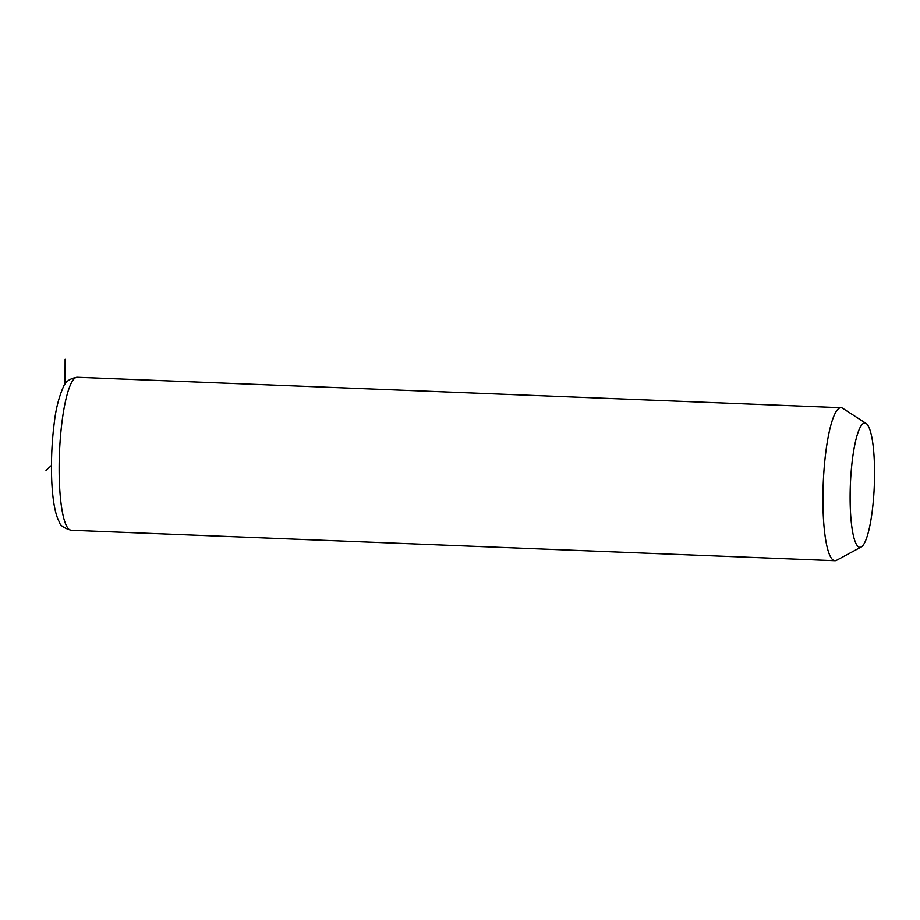 <?xml version="1.0" encoding="UTF-8"?>
<svg xmlns="http://www.w3.org/2000/svg" width="920" height="920" viewBox="0 0 920 920"><rect width="100%" height="100%" fill="white"/><g stroke="black" fill="none" stroke-linecap="round" stroke-linejoin="round"><path stroke-width="1.38" d="M861.235 546.986L836.602 560.28A76.555 14.743 -87.7 0 1 834.911 560.705A76.555 14.743 -87.7 0 1 830.519 556.807A76.555 14.743 -87.7 0 1 823.894 471.695A76.555 14.743 -87.7 0 1 841.018 407.721A76.555 14.743 -87.7 0 1 842.662 408.273L866.157 423.487A62.203 11.971 -87.7 0 1 868.388 426.202A62.203 11.971 -87.7 0 1 874 491.855A62.203 11.971 -87.7 0 1 861.235 546.986A62.203 11.971 -87.7 0 1 856.301 544.168A62.203 11.971 -87.7 0 1 851.172 471.558A62.203 11.971 -87.7 0 1 866.157 423.487M65.032 384.238L65.124 359.294M51.451 465.474L46 470.419M834.911 560.705L71.127 530.253A76.555 14.743 -87.7 0 1 66.734 526.343A76.555 14.743 -87.7 0 1 60.111 441.243A76.555 14.743 -87.7 0 1 77.234 377.269L841.018 407.721M71.127 530.253C63.825 528.091 59.869 525.285 59.259 521.835C50.611 506.46 49.45 459.229 54.314 422.429C55.809 409.377 58.707 397.808 63.008 387.722C64.941 381.915 69.678 378.43 77.234 377.269"/></g></svg>
